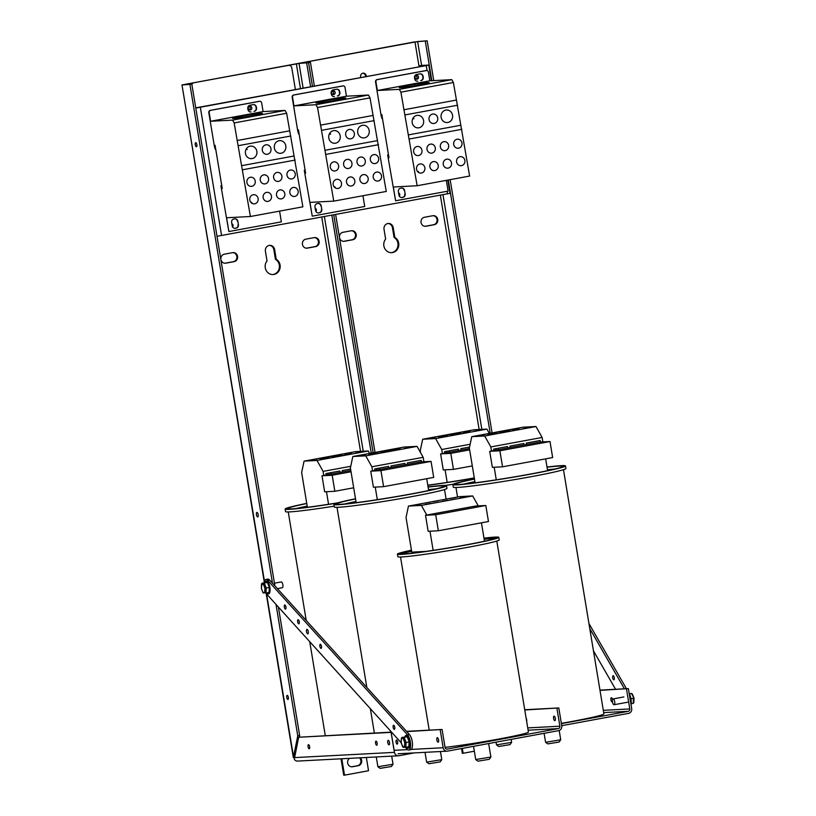 <?xml version="1.0" encoding="UTF-8"?>
<svg xmlns="http://www.w3.org/2000/svg" width="816" height="816" viewBox="0 0 816 816"><rect width="100%" height="100%" fill="white"/><g stroke="black" fill="none" stroke-linecap="round" stroke-linejoin="round"><path stroke-width="1.22" d="M351.696 766.795A4.549 4.213 87 0 0 351.808 766.775L357.449 765.734A4.549 4.213 87 0 0 359.468 757.84M360.254 757.799A4.549 4.213 -93 0 1 358.224 765.694L352.594 766.734A4.549 4.213 -93 0 1 349.625 758.35M276.226 259.284A8.129 7.528 -93 0 1 280.021 268.24A8.129 7.528 -93 0 1 273.095 274.543A8.129 7.528 -93 0 1 265.894 269.902A8.129 7.528 -93 0 1 267.036 260.977L265.414 251.236A5.039 4.672 -93 0 1 269.749 245.351A5.039 4.672 -93 0 1 274.615 249.543L276.226 259.284L275.441 259.325L273.829 249.584A5.039 4.672 87 0 0 269.362 245.392M272.707 274.553A8.129 7.528 87 0 0 279.286 268.076A8.129 7.528 87 0 0 275.441 259.325M305.857 239.149L314.231 237.609A4.549 4.213 -93 0 1 319.168 241.597A4.549 4.213 -93 0 1 315.721 246.585L307.346 248.125A4.549 4.213 -93 0 1 302.41 244.137A4.549 4.213 -93 0 1 305.857 239.149M306.449 248.186A4.549 4.213 87 0 0 306.561 248.166L314.935 246.626A4.549 4.213 87 0 0 314.344 237.589M224.308 254.194L232.693 252.654A4.549 4.213 -93 0 1 237.619 256.642A4.549 4.213 -93 0 1 234.172 261.63L225.797 263.17A4.549 4.213 -93 0 1 220.861 259.182A4.549 4.213 -93 0 1 224.308 254.194M224.9 263.231A4.549 4.213 87 0 0 225.022 263.211L233.396 261.671A4.549 4.213 87 0 0 232.805 252.634M375.574 743.223A2.081 0.785 79.5 0 1 375.982 741.142A2.081 0.785 79.5 0 1 377.125 743.05A2.081 0.785 79.5 0 1 376.737 745.232A2.081 0.785 79.5 0 1 375.574 743.223M308.071 746.773A2.081 0.785 79.5 0 1 308.479 744.682A2.081 0.785 79.5 0 1 309.621 746.589A2.081 0.785 79.5 0 1 309.233 748.782A2.081 0.785 79.5 0 1 308.071 746.773M387.773 742.591A2.275 0.857 79.5 0 1 388.212 740.306A2.275 0.857 79.5 0 1 389.467 742.387A2.275 0.857 79.5 0 1 389.038 744.784A2.275 0.857 79.5 0 1 387.773 742.591M286.773 697.445A2.081 0.785 79.5 0 1 287.181 695.354A2.081 0.785 79.5 0 1 288.334 697.262A2.081 0.785 79.5 0 1 287.936 699.455A2.081 0.785 79.5 0 1 286.773 697.445M195.279 144.758A2.081 0.785 79.5 0 1 195.687 142.667A2.081 0.785 79.5 0 1 196.829 144.575A2.081 0.785 79.5 0 1 196.442 146.768A2.081 0.785 79.5 0 1 195.279 144.758M256.448 514.712A2.275 0.857 79.5 0 1 256.897 512.428A2.275 0.857 79.5 0 1 258.152 514.519A2.275 0.857 79.5 0 1 257.723 516.916A2.275 0.857 79.5 0 1 256.448 514.712M391.711 732.278L391.16 732.38L394.465 752.362A4.131 3.825 -93 0 0 398.902 755.738L414.232 752.903M341.802 758.768L344.515 775.159L343.73 775.2L341.017 758.809M264.466 581.318L181.988 84.946L414.191 41.983L427.166 40.8L433.755 80.611M293.352 757.625L297.758 735.838L276.002 604.401M182.294 84.966L191.831 84.221L274.87 585.827M303.144 88.301L299.023 63.434L185.283 84.313L191.831 84.221M299.023 63.434L308.56 62.679L300.91 63.087L308.56 62.679L312.508 86.567L308.56 62.679L310.437 62.332L314.395 86.221M272.493 583.195L189.944 84.568M294.352 757.452L293.352 757.636L266.118 593.12M297.758 735.838L299.645 735.491L299.299 737.123M391.16 732.38L298.656 737.246L294.29 759.288A4.131 3.825 87 0 0 297.646 761.083L398.443 755.789M371.249 453.115L331.877 215.251M310.631 86.914L306.673 63.036M344.515 775.159L368.536 770.732L366.343 757.472M298.656 737.246L391.558 732.115M278.378 607.033L299.645 735.491M333.754 214.904L373.136 452.768L333.754 214.904M393.098 726.373A2.081 0.785 79.5 0 1 393.577 725.271A2.081 0.785 79.5 0 1 394.72 727.178A2.081 0.785 79.5 0 1 394.332 729.361A2.081 0.785 79.5 0 1 393.465 728.443A2.081 0.785 79.5 0 1 393.098 726.373M308.315 632.645A2.275 0.857 79.5 0 1 307.795 633.859A2.275 0.857 79.5 0 1 306.541 631.778A2.275 0.857 79.5 0 1 306.969 629.381A2.275 0.857 79.5 0 1 307.907 630.391A2.275 0.857 79.5 0 1 308.315 632.645M285.988 607.991A2.081 0.785 79.5 0 1 285.518 609.093A2.081 0.785 79.5 0 1 284.366 607.196A2.081 0.785 79.5 0 1 284.764 605.003A2.081 0.785 79.5 0 1 285.62 605.921A2.081 0.785 79.5 0 1 285.988 607.991M299.309 622.71A2.081 0.785 79.5 0 1 298.829 623.822A2.081 0.785 79.5 0 1 297.687 621.914A2.081 0.785 79.5 0 1 298.075 619.721A2.081 0.785 79.5 0 1 298.942 620.639A2.081 0.785 79.5 0 1 299.309 622.71M321.555 647.282A2.081 0.785 79.5 0 1 321.076 648.383A2.081 0.785 79.5 0 1 319.933 646.476A2.081 0.785 79.5 0 1 320.321 644.293A2.081 0.785 79.5 0 1 321.188 645.211A2.081 0.785 79.5 0 1 321.555 647.282M264.17 582.767A8.129 3.05 79.5 0 1 265.945 579.472A8.129 3.05 79.5 0 1 267.719 580.349L407.572 734.91A8.129 3.05 79.5 0 1 410.56 743.662A8.129 3.05 79.5 0 1 408.745 750.037A8.129 3.05 79.5 0 1 406.98 749.159L405.44 747.456M401.156 742.723L267.128 594.589A8.129 3.05 79.5 0 1 266.067 593.028M408.745 750.037L410.632 749.69A8.129 3.05 -100.5 0 0 412.447 743.315A8.129 3.05 -100.5 0 0 409.448 734.563L269.606 580.003A8.129 3.05 -100.5 0 0 267.832 579.125L265.945 579.472M403.318 747.374L408.826 746.885L409.142 741.826L407.306 736.909L405.073 736.817L401.39 738.082L403.267 738.592L404.777 742.652L404.481 746.64L402.676 746.569L403.502 747.364M406.807 747.252A6.508 2.438 -100.5 0 0 407.47 747.925A6.508 2.438 -100.5 0 0 409.805 745.834A6.508 2.438 -100.5 0 0 408.908 738.674A6.508 2.438 -100.5 0 0 405.277 735.991A6.508 2.438 -100.5 0 0 404.879 736.858M405.552 747.466L404.481 746.64M405.736 747.446L406.093 742.509L404.777 742.652M409.183 741.938L406.093 742.509L404.226 737.48L403.267 738.592M401.176 742.438L401.462 738.521M401.982 737.389L407.306 736.909M265.7 593.048L269.045 592.477L269.341 587.449L267.424 582.502L262.13 583.144L261.365 588.316L261.538 583.828M266.934 592.865A6.508 2.438 -100.5 0 0 267.658 593.599A6.508 2.438 -100.5 0 0 268.464 593.885A6.508 2.438 -100.5 0 0 270.065 588.938A6.508 2.438 -100.5 0 0 267.658 581.767A6.508 2.438 -100.5 0 0 265.455 581.665A6.508 2.438 -100.5 0 0 265.037 582.604M261.375 588.265L262.966 592.702L261.365 588.316M263.629 593.13L262.966 592.702M265.832 593.059L262.915 592.314M265.955 593.048L266.251 588.02L264.333 583.073L263.395 584.205L264.935 588.203L264.7 592.253M269.341 587.449L264.935 588.203M262.13 583.144L267.424 582.502M277.399 588.622L282.275 587.724A2.948 1.102 -100.5 0 0 282.938 585.419A2.948 1.102 -100.5 0 0 281.846 582.247A2.948 1.102 -100.5 0 0 281.214 581.93L274.431 583.185M526.116 718.162A2.275 0.857 79.5 0 1 526.708 719.865A2.275 0.857 79.5 0 1 526.687 721.609M438.58 739.898A2.275 0.857 79.5 0 1 438.131 742.183A2.275 0.857 79.5 0 1 436.886 740.102A2.275 0.857 79.5 0 1 437.305 737.705A2.275 0.857 79.5 0 1 438.58 739.898M555.308 718.366A2.275 0.857 79.5 0 1 554.86 720.65A2.275 0.857 79.5 0 1 553.605 718.57A2.275 0.857 79.5 0 1 554.033 716.173A2.275 0.857 79.5 0 1 555.308 718.366M397.637 742.05A2.081 0.785 79.5 0 1 397.229 744.141A2.081 0.785 79.5 0 1 396.086 742.234A2.081 0.785 79.5 0 1 396.474 740.051A2.081 0.785 79.5 0 1 397.637 742.05M406.541 731.34L442.078 729.473L406.756 731.585M391.782 732.37L391.099 732.401L394.067 750.322L407.47 749.618M524.719 709.736L558.807 707.941L524.759 709.981M558.807 707.941L561.775 725.863A4.131 3.825 -93 0 1 558.674 730.626L447.596 751.118A4.131 3.825 -93 0 1 443.159 747.742L440.191 729.82M442.078 729.473L445.046 747.395A2.071 1.907 87 0 0 447.26 749.088L558.338 728.596A2.071 1.907 87 0 0 559.888 726.209L556.92 708.288M191.872 84.456A3.254 3.009 -93 0 1 194.024 82.732L288.323 65.341A3.254 3.009 -93 0 1 291.822 67.993L295.27 88.832A3.254 3.009 -93 0 1 295.3 89.75M191.75 84.221A3.254 3.009 -93 0 1 193.78 82.753L288.079 65.351A3.254 3.009 -93 0 1 288.558 65.3M394.832 237.395A8.129 7.528 -93 0 1 398.636 246.35A8.129 7.528 -93 0 1 391.711 252.654A8.129 7.528 -93 0 1 384.499 248.023A8.129 7.528 -93 0 1 385.642 239.098L384.03 229.357A5.039 4.672 -93 0 1 388.365 223.472A5.039 4.672 -93 0 1 393.22 227.654L394.832 237.395L394.057 237.436L392.445 227.695A5.039 4.672 87 0 0 387.977 223.513M391.313 252.664A8.129 7.528 87 0 0 397.892 246.187A8.129 7.528 87 0 0 394.057 237.436M424.463 217.27L432.847 215.72A4.549 4.213 -93 0 1 437.774 219.718A4.549 4.213 -93 0 1 434.326 224.696L425.952 226.246A4.549 4.213 -93 0 1 421.025 222.248A4.549 4.213 -93 0 1 424.463 217.27M425.054 226.307A4.549 4.213 87 0 0 425.177 226.287L433.551 224.737A4.549 4.213 87 0 0 432.959 215.699M342.924 232.315L351.298 230.765A4.549 4.213 -93 0 1 356.235 234.763A4.549 4.213 -93 0 1 352.787 239.741L344.413 241.291A4.549 4.213 -93 0 1 339.476 237.293A4.549 4.213 -93 0 1 342.924 232.315M343.516 241.352A4.549 4.213 87 0 0 343.628 241.332L352.002 239.782A4.549 4.213 87 0 0 351.41 230.744M365.446 76.806A3.07 2.846 87 0 0 362.865 73.205M360.896 77.642A3.07 2.846 -93 0 1 363.253 73.154A3.07 2.846 -93 0 1 366.241 76.653M612.408 701.474A2.081 0.785 79.5 0 1 612.071 701.811A2.081 0.785 79.5 0 1 610.909 699.812A2.081 0.785 79.5 0 1 611.317 697.721A2.081 0.785 79.5 0 1 612.479 699.7M561.745 725.689L628.595 713.357A4.131 3.825 -93 0 0 631.686 708.594L628.381 688.612L599.995 690.356M462.315 748.405L463.121 753.28L462.346 753.321L461.56 748.547M195.779 108.079L428.788 65.086L421.597 65.433L417.639 41.545L303.899 62.434L310.437 62.332M417.639 41.545L427.166 40.8M561.408 723.649L628.259 711.317A2.071 1.907 87 0 0 629.799 708.941L626.494 688.969M490.202 433.265L448.27 179.999M431.837 80.713L425.289 41.147M463.121 753.28L474.351 751.199M335.641 214.557L375.013 452.421M450.157 179.653L492.079 432.919M599.954 690.112L628.381 688.612M334.213 186.966L335.131 186.915L334.754 187.507M381.511 175.797A4.539 4.202 -93 0 1 377.604 181.091A4.539 4.202 -93 0 1 373.177 176.786A4.539 4.202 -93 0 1 381.511 175.797M318.322 212.915L319.617 212.721A2.897 2.683 87 0 0 321.779 209.386L321.188 205.826A2.897 2.683 87 0 0 318.077 203.459L317.159 203.623A2.897 2.683 87 0 0 314.996 206.968L315.578 210.528A2.897 2.683 87 0 0 318.689 212.894L318.322 212.915A2.897 2.683 -93 0 1 318.189 212.935M319.617 212.721L318.689 212.894M321.412 209.396A2.897 2.683 -93 0 1 319.25 212.741M321.188 205.826L321.779 209.386M318.22 203.439A2.897 2.683 -93 0 1 320.821 205.846M336.743 89.23A2.897 2.683 -93 0 1 339.354 91.637L339.721 91.616A2.897 2.683 87 0 0 336.61 89.25L333.326 89.852A2.897 2.683 87 0 0 331.163 93.187L331.327 94.187A2.897 2.683 87 0 0 334.438 96.553L334.07 96.574A2.897 2.683 -93 0 1 333.938 96.594M337.712 95.951A2.897 2.683 87 0 0 339.884 92.606L339.517 92.626A2.897 2.683 -93 0 1 337.345 95.962M339.517 92.626L339.354 91.637M339.721 91.616L339.884 92.606M351.941 163.231A4.549 4.213 -93 0 1 348.024 168.545A4.549 4.213 -93 0 1 343.577 164.22A4.549 4.213 -93 0 1 351.941 163.231M354.827 180.724A4.549 4.213 -93 0 1 350.921 186.038A4.549 4.213 -93 0 1 346.474 181.713A4.549 4.213 -93 0 1 354.827 180.724M338.589 165.699A4.539 4.202 -93 0 1 334.682 170.993A4.539 4.202 -93 0 1 330.245 166.678A4.539 4.202 -93 0 1 338.589 165.699M341.486 183.182A4.539 4.202 -93 0 1 337.579 188.486A4.539 4.202 -93 0 1 333.142 184.171A4.539 4.202 -93 0 1 341.486 183.182M378.614 158.314A4.539 4.202 -93 0 1 374.717 163.608A4.539 4.202 -93 0 1 370.28 159.293A4.539 4.202 -93 0 1 378.614 158.314M365.272 160.772A4.539 4.202 -93 0 1 361.366 166.066A4.539 4.202 -93 0 1 356.939 161.752A4.539 4.202 -93 0 1 365.272 160.772M368.159 178.265A4.539 4.202 -93 0 1 364.262 183.559A4.539 4.202 -93 0 1 359.836 179.245A4.539 4.202 -93 0 1 368.159 178.265M369.179 130.631A6.263 5.794 -93 0 1 363.793 137.935A6.263 5.794 -93 0 1 357.673 131.988A6.263 5.794 -93 0 1 369.179 130.631M329.348 134.171L330.613 134.11L329.848 133.294M340.221 135.966A6.253 5.783 -93 0 1 334.846 143.259A6.253 5.783 -93 0 1 328.736 137.323A6.253 5.783 -93 0 1 340.221 135.966M354.348 133.365A4.753 4.396 -93 0 1 350.268 138.904A4.753 4.396 -93 0 1 345.627 134.395A4.753 4.396 -93 0 1 354.348 133.365M336.58 100.184A15.167 0.694 170.6 0 1 315.894 102.959A15.167 0.694 170.6 0 1 330.745 99.807A15.167 0.694 170.6 0 1 345.831 98.002A15.167 0.694 170.6 0 1 336.58 100.184M342.965 85.945A1.948 1.805 87 0 0 342.567 85.966L293.638 94.993A1.948 1.805 87 0 0 292.179 97.247L292.546 97.226A1.948 1.805 -93 0 1 294.005 94.972L293.638 94.993M342.567 85.966L342.934 85.945A1.948 1.805 -93 0 1 345.035 87.547L346.463 96.196L293.984 105.886L315.955 104.723L317.536 107.549L333.764 201.124L309.958 202.378L312.242 216.169L304.276 170.33L305.602 173.114L298.452 129.897L298.625 133.936L297.809 131.274L292.179 97.247M342.934 85.945L294.005 94.972M292.546 97.226L293.984 105.886M305.123 170.167L304.276 170.33M305.143 170.33L304.429 170.462M333.764 201.124L386.254 191.444L370.015 97.869L368.434 95.044L315.955 104.723M368.434 95.044L346.463 96.196M370.015 97.869L317.536 107.549M372.932 115.464L320.443 125.154M374.197 120.615L321.708 130.295M377.502 140.607L325.023 150.287M378.512 144.687L326.023 154.377M362.947 195.748L364.721 206.479L312.242 216.169M250.849 202.348L251.756 202.297L251.379 202.888M298.136 191.179A4.539 4.202 -93 0 1 294.239 196.472A4.539 4.202 -93 0 1 289.802 192.168A4.539 4.202 -93 0 1 298.136 191.179M234.957 228.296L236.242 228.103A2.897 2.683 87 0 0 238.415 224.767L237.823 221.207A2.897 2.683 87 0 0 234.712 218.841L233.794 219.004A2.897 2.683 87 0 0 231.622 222.35L232.213 225.91A2.897 2.683 87 0 0 235.324 228.276L234.957 228.296A2.897 2.683 -93 0 1 234.824 228.317M236.242 228.103L235.324 228.276M238.048 224.777A2.897 2.683 -93 0 1 235.875 228.123M237.823 221.207L238.415 224.767M234.845 218.821A2.897 2.683 -93 0 1 237.456 221.228M253.378 104.611A2.897 2.683 -93 0 1 255.979 107.018L256.346 106.998A2.897 2.683 87 0 0 253.235 104.632L249.961 105.233A2.897 2.683 87 0 0 247.799 108.569L247.962 109.568A2.897 2.683 87 0 0 251.073 111.935L250.706 111.955A2.897 2.683 -93 0 1 250.563 111.976M254.347 111.333A2.897 2.683 87 0 0 256.51 107.987L256.142 108.008A2.897 2.683 -93 0 1 253.98 111.343M256.142 108.008L255.979 107.018M256.346 106.998L256.51 107.987M268.566 178.612A4.549 4.213 -93 0 1 264.659 183.926A4.549 4.213 -93 0 1 260.212 179.602A4.549 4.213 -93 0 1 268.566 178.612M271.463 196.105A4.549 4.213 -93 0 1 267.556 201.419A4.549 4.213 -93 0 1 263.109 197.095A4.549 4.213 -93 0 1 271.463 196.105M255.214 181.081A4.539 4.202 -93 0 1 251.318 186.374A4.539 4.202 -93 0 1 246.871 182.06A4.539 4.202 -93 0 1 255.214 181.081M258.111 198.563A4.539 4.202 -93 0 1 254.204 203.867A4.539 4.202 -93 0 1 249.767 199.553A4.539 4.202 -93 0 1 258.111 198.563M295.239 173.696A4.539 4.202 -93 0 1 291.343 178.99A4.539 4.202 -93 0 1 286.916 174.675A4.539 4.202 -93 0 1 295.239 173.696M281.897 176.154A4.539 4.202 -93 0 1 278.001 181.448A4.539 4.202 -93 0 1 273.564 177.133A4.539 4.202 -93 0 1 281.897 176.154M284.794 193.647A4.539 4.202 -93 0 1 280.898 198.941A4.539 4.202 -93 0 1 276.461 194.626A4.539 4.202 -93 0 1 284.794 193.647M285.814 146.013A6.263 5.794 -93 0 1 280.429 153.316A6.263 5.794 -93 0 1 274.309 147.37A6.263 5.794 -93 0 1 285.814 146.013M245.973 149.552L247.248 149.491L246.473 148.675M256.846 151.348A6.253 5.783 -93 0 1 251.481 158.641A6.253 5.783 -93 0 1 245.371 152.704A6.253 5.783 -93 0 1 256.846 151.348M270.973 148.747A4.753 4.396 -93 0 1 266.893 154.285A4.753 4.396 -93 0 1 262.252 149.777A4.753 4.396 -93 0 1 270.973 148.747M253.215 115.566A15.167 0.694 170.6 0 1 232.529 118.34A15.167 0.694 170.6 0 1 247.381 115.189A15.167 0.694 170.6 0 1 262.456 113.383A15.167 0.694 170.6 0 1 253.215 115.566M259.202 101.347L259.57 101.327A1.948 1.805 87 0 0 259.202 101.347L210.273 110.374A1.948 1.805 87 0 0 208.814 112.628L209.182 112.608A1.948 1.805 -93 0 1 210.64 110.354L210.273 110.374M210.64 110.354L259.57 101.327A1.948 1.805 -93 0 1 261.661 102.928L263.099 111.578L210.61 121.268L232.58 120.105L234.161 122.93L250.4 216.505L226.583 217.76L228.868 231.55L220.912 185.711L222.238 188.496L215.087 145.279L215.261 149.318L214.445 146.656L208.814 112.628M209.182 112.608L210.61 121.268M221.748 185.548L220.912 185.711M221.779 185.711L221.054 185.844M250.4 216.505L302.879 206.825L286.651 113.251L285.07 110.425L232.58 120.105M285.07 110.425L263.099 111.578M286.651 113.251L234.161 122.93M289.558 130.846L237.079 140.536M290.833 135.997L238.343 145.676M294.137 155.989L241.648 165.668M295.147 160.069L242.658 169.759M279.582 211.13L281.357 221.86L228.868 231.55M417.588 171.584L418.496 171.533L418.118 172.125M464.875 160.415A4.539 4.202 -93 0 1 460.979 165.709A4.539 4.202 -93 0 1 456.542 161.405A4.539 4.202 -93 0 1 464.875 160.415M401.696 197.533L402.982 197.339A2.897 2.683 87 0 0 405.144 194.004L404.563 190.444A2.897 2.683 87 0 0 401.452 188.078L400.534 188.241A2.897 2.683 87 0 0 398.361 191.587L398.953 195.146A2.897 2.683 87 0 0 402.064 197.513L401.696 197.533A2.897 2.683 -93 0 1 401.554 197.554M402.982 197.339L402.064 197.513M404.777 194.014A2.897 2.683 -93 0 1 402.614 197.36M404.563 190.444L405.144 194.004M401.584 188.057A2.897 2.683 -93 0 1 404.195 190.465M420.107 73.848A2.897 2.683 -93 0 1 422.719 76.255L423.086 76.235A2.897 2.683 87 0 0 419.975 73.868L416.701 74.47A2.897 2.683 87 0 0 414.528 77.806L414.691 78.805A2.897 2.683 87 0 0 417.802 81.172L417.435 81.192A2.897 2.683 -93 0 1 417.302 81.212M421.087 80.57A2.897 2.683 87 0 0 423.249 77.224L422.882 77.245A2.897 2.683 -93 0 1 420.719 80.58M422.882 77.245L422.719 76.255M423.086 76.235L423.249 77.224M435.305 147.849A4.549 4.213 -93 0 1 431.399 153.163A4.549 4.213 -93 0 1 426.952 148.838A4.549 4.213 -93 0 1 435.305 147.849M438.202 165.342A4.549 4.213 -93 0 1 434.296 170.656A4.549 4.213 -93 0 1 429.848 166.331A4.549 4.213 -93 0 1 438.202 165.342M421.954 150.317A4.539 4.202 -93 0 1 418.047 155.611A4.539 4.202 -93 0 1 413.61 151.297A4.539 4.202 -93 0 1 421.954 150.317M424.85 167.8A4.539 4.202 -93 0 1 420.944 173.104A4.539 4.202 -93 0 1 416.507 168.79A4.539 4.202 -93 0 1 424.85 167.8M461.978 142.933A4.539 4.202 -93 0 1 458.082 148.226A4.539 4.202 -93 0 1 453.645 143.912A4.539 4.202 -93 0 1 461.978 142.933M448.637 145.391A4.539 4.202 -93 0 1 444.74 150.685A4.539 4.202 -93 0 1 440.303 146.37A4.539 4.202 -93 0 1 448.637 145.391M451.534 162.884A4.539 4.202 -93 0 1 447.637 168.178A4.539 4.202 -93 0 1 443.2 163.863A4.539 4.202 -93 0 1 451.534 162.884M452.543 115.25A6.263 5.794 -93 0 1 447.168 122.553A6.263 5.794 -93 0 1 441.048 116.606A6.263 5.794 -93 0 1 452.543 115.25M412.712 118.789L413.987 118.728L413.212 117.912M423.586 120.584A6.253 5.783 -93 0 1 418.22 127.877A6.253 5.783 -93 0 1 412.111 121.941A6.253 5.783 -93 0 1 423.586 120.584M437.713 117.983A4.753 4.396 -93 0 1 433.633 123.522A4.753 4.396 -93 0 1 428.992 119.014A4.753 4.396 -93 0 1 437.713 117.983M419.954 84.803A15.167 0.694 170.6 0 1 399.259 87.577A15.167 0.694 170.6 0 1 414.12 84.425A15.167 0.694 170.6 0 1 429.196 82.62A15.167 0.694 170.6 0 1 419.954 84.803M426.34 70.564A1.948 1.805 87 0 0 425.932 70.584L377.012 79.611A1.948 1.805 87 0 0 375.544 81.865L375.921 81.845A1.948 1.805 -93 0 1 377.38 79.591L377.012 79.611M425.932 70.584L426.309 70.564A1.948 1.805 -93 0 1 428.4 72.165L429.838 80.815L377.349 90.505L399.32 89.342L400.901 92.167L417.139 185.742L393.322 186.997L395.607 200.787L387.651 154.948L388.977 157.733L381.817 114.515L381.99 118.555L381.184 115.892L375.544 81.865M426.309 70.564L377.38 79.591M375.921 81.845L377.349 90.505M388.487 154.785L387.651 154.948M388.518 154.948L387.794 155.081M417.139 185.742L469.618 176.062L453.39 82.487L451.809 79.662L399.32 89.342M451.809 79.662L429.838 80.815M453.39 82.487L400.901 92.167M456.297 100.082L403.818 109.772M457.562 105.233L405.083 114.913M460.877 125.225L408.388 134.905M461.876 129.305L409.397 138.995M446.311 180.367L448.096 191.097L395.607 200.787M612.694 676.362A2.081 0.785 79.5 0 1 613.112 675.709A2.081 0.785 79.5 0 1 614.264 677.617A2.081 0.785 79.5 0 1 613.867 679.81A2.081 0.785 79.5 0 1 612.918 678.647A2.081 0.785 79.5 0 1 612.694 676.362M631.033 704.616A8.129 3.05 -100.5 0 0 629.187 693.518M626.433 688.714L588.928 623.506M589.774 628.585L624.413 688.826M615.57 689.285L593.456 650.842M631.502 693.416L629.309 693.743L631.502 693.416L632.318 694.253M629.35 693.814L631.472 693.427L633.92 698.139M630.911 698.71L633.451 698.241L633.257 703.382L633.767 702.29M633.257 703.382L631.156 703.769M612.459 701.882A2.948 1.102 79.5 0 1 613.04 698.935A2.948 1.102 79.5 0 1 614.662 701.627A2.948 1.102 79.5 0 1 614.111 704.718A2.948 1.102 79.5 0 1 612.459 701.882M249.38 109.834A1.887 1.744 87 0 0 249.206 106.457M416.119 79.07A1.887 1.744 87 0 0 415.936 75.694M332.744 94.452A1.887 1.744 87 0 0 332.571 91.076M335.152 92.402A1.887 1.744 -93 0 1 333.53 94.605A1.887 1.744 -93 0 1 331.694 92.82A1.887 1.744 -93 0 1 335.152 92.402M418.526 77.02A1.887 1.744 -93 0 1 416.905 79.223A1.887 1.744 -93 0 1 415.058 77.438A1.887 1.744 -93 0 1 418.526 77.02M251.787 107.783A1.887 1.744 -93 0 1 250.165 109.987A1.887 1.744 -93 0 1 248.319 108.202A1.887 1.744 -93 0 1 251.787 107.783M231.856 223.757A1.887 1.744 -93 0 1 232.55 226.879M398.596 192.994A1.887 1.744 -93 0 1 399.289 196.115M315.231 208.376A1.887 1.744 -93 0 1 315.914 211.497M447.821 180.081L450.014 193.321L217.005 236.303M195.738 107.855L425.493 65.729L419.72 65.78L419.873 66.759M419.72 65.78L421.597 65.433M463.641 484.112A54.488 2.468 170.6 0 1 474.902 481.644A54.488 2.468 170.6 0 0 463.641 484.112M547.475 469.792A54.488 2.468 170.6 0 1 555.104 468.976A54.488 2.468 170.6 0 0 547.475 469.792M547.046 467.221A54.488 2.468 170.6 0 1 562.918 466.364A54.488 2.468 170.6 0 1 519.843 475.952A54.488 2.468 170.6 0 1 459.49 484.429A54.488 2.468 170.6 0 1 455.41 484.163A54.488 2.468 170.6 0 1 474.484 479.074M452.839 484.582L453.268 487.152A57.089 2.591 -9.4 0 0 457.541 487.427A57.089 2.591 -9.4 0 0 520.771 478.553A57.089 2.591 -9.4 0 0 565.906 468.506L565.488 465.936A57.089 2.591 170.6 0 1 520.353 475.983A57.089 2.591 170.6 0 1 457.123 484.867A57.089 2.591 170.6 0 1 452.839 484.582A57.089 2.591 170.6 0 1 474.453 478.931M547.026 467.058A57.089 2.591 170.6 0 1 565.488 465.936M561.357 723.353A54.488 2.468 -9.4 0 0 603.891 713.857L563.468 469.69M545.598 742.295L547.842 743.896L559.123 742.03L560.725 739.786L545.598 742.295L544.099 733.319M559.195 730.493L560.725 739.786M504.298 431.317L509.694 430.705L504.308 431.389M487.754 434.459L492.201 433.939L487.754 434.459M495.414 433.347L492.242 433.612L496.148 433.133M498.392 449.718L498.158 448.27M492.997 433.439L492.242 433.612M495.73 433.296L496.505 433.143M495.73 450.208L495.496 448.769M491.926 433.796L492.67 433.5M495.812 448.708L496.057 450.146M498.484 448.219L498.719 449.657M499.861 432.113L506.471 431.307L499.882 432.235M515.192 429.624L512.642 430.073L515.202 429.675M516.589 429.145L518.915 428.767L516.61 429.267M493.864 450.554L493.629 449.106L507.562 446.536L507.807 447.974M526.483 444.536L526.249 443.088L540.182 440.518L540.437 442.037M484.694 435.989L536 426.523L542.12 437.468L490.824 446.933L484.694 435.989L471.77 436.662L469.343 448.066L475.085 482.735L476.35 482.664M471.77 436.662L523.076 427.196L536 426.523M479.125 435.53L484.826 434.53L479.125 435.53M488.784 435.02L494.486 434.02L488.784 435.02M496.322 432.358L502.034 431.358L496.322 432.358M505.981 431.848L511.693 430.848L505.981 431.848M513.519 429.185L519.231 428.186L513.519 429.185M523.178 428.675L528.89 427.676L523.178 428.675M510.173 447.545L509.939 446.097L523.872 443.527L524.117 444.965M496.271 479.828L494.19 467.252M491.497 450.983L490.824 446.933M547.618 470.659L545.659 458.857M542.854 441.915L542.12 437.468M552.656 457.562L502.544 466.813L499.892 450.779L550.004 441.538L552.656 457.562M499.892 450.779L489.702 451.319L539.815 442.068L550.004 441.538M489.702 451.319L492.354 467.344L502.544 466.813M344.699 503.962A54.488 2.468 170.6 0 1 355.96 501.493A54.488 2.468 170.6 0 0 344.699 503.962M428.522 489.641A54.488 2.468 170.6 0 1 436.162 488.825A54.488 2.468 170.6 0 0 428.522 489.641M428.104 487.07A54.488 2.468 170.6 0 1 443.965 486.214A54.488 2.468 170.6 0 1 400.891 495.802A54.488 2.468 170.6 0 1 340.547 504.278A54.488 2.468 170.6 0 1 336.457 504.013A54.488 2.468 170.6 0 1 355.531 498.923M333.897 504.431L334.315 507.001A57.089 2.591 -9.4 0 0 338.599 507.277A57.089 2.591 -9.4 0 0 401.829 498.403A57.089 2.591 -9.4 0 0 446.964 488.356L446.536 485.785A57.089 2.591 170.6 0 1 401.401 495.832A57.089 2.591 170.6 0 1 338.171 504.716A57.089 2.591 170.6 0 1 333.897 504.431A57.089 2.591 170.6 0 1 355.511 498.78M428.074 486.907A57.089 2.591 170.6 0 1 446.536 485.785M426.646 762.144L428.89 763.745L440.171 761.879L441.782 759.635L426.646 762.144L425.014 752.342M385.346 451.166L390.752 450.554L385.356 451.238M368.801 454.308L373.259 453.778L368.801 454.308M376.462 453.196L373.289 453.461L377.196 452.982M379.45 469.567L379.205 468.119M374.044 453.288L373.289 453.461M376.788 453.135L377.553 452.992M376.778 470.057L376.543 468.619M372.973 453.645L373.728 453.349M376.87 468.557L377.104 469.996M379.532 468.058L379.777 469.506M380.919 451.962L387.518 451.156L380.939 452.084M396.178 449.351L391.7 450.095L396.25 449.524M397.637 448.994L399.973 448.616L397.657 449.106M374.921 470.393L374.677 468.955L388.62 466.385L388.855 467.823M407.541 464.375L407.296 462.937L421.24 460.367L421.484 461.887M365.752 455.838L417.047 446.372L423.178 457.317L371.872 466.783L365.752 455.838L352.828 456.511L350.401 467.915L356.133 502.585L357.408 502.513M352.828 456.511L404.124 447.046L417.047 446.372M360.172 455.379L365.884 454.379L360.172 455.379M369.832 454.869L375.544 453.869L369.832 454.869M377.369 452.207L383.081 451.207L377.369 452.207M387.029 451.697L392.741 450.697L387.029 451.697M394.567 449.024L400.279 448.035L394.567 449.024M404.226 448.525L409.938 447.525L404.226 448.525M391.231 467.384L390.986 465.946L404.93 463.376L405.164 464.814M377.318 499.678L375.238 487.101M372.545 470.832L371.872 466.783M428.675 490.508L426.717 478.706M423.912 461.764L423.178 457.317M433.704 477.411L383.591 486.662L380.939 470.628L431.052 461.387L433.704 477.411M380.939 470.628L370.75 471.169L420.862 461.917L431.052 461.387M370.75 471.169L373.412 487.193L383.591 486.662M474.29 477.911A54.488 2.468 170.6 0 1 427.788 485.173M445.21 485.459A57.089 2.591 -9.4 0 0 453.186 484.214M474.31 478.033A57.089 2.591 170.6 0 1 427.808 485.326M496.505 744.875L498.739 746.477L510.031 744.61L511.632 742.366L496.505 744.875L496.046 742.183M455.195 433.898L460.601 433.286L455.216 433.969M438.651 437.039L443.108 436.509L438.651 437.039M446.321 435.928L443.149 436.193L447.056 435.713M449.3 452.288L449.065 450.85M443.894 436.019L443.149 436.193M446.638 435.866L447.403 435.724M446.638 452.788L446.393 451.35M442.823 436.376L443.578 436.081M446.719 451.289L446.964 452.727M449.392 450.789L449.626 452.237M450.769 434.693L457.368 433.877L450.789 434.816M466.099 432.205L463.549 432.653L466.109 432.256M467.497 431.725L469.822 431.348L467.507 431.837M444.771 453.125L444.536 451.687L458.47 449.116L458.714 450.554M470.149 444.271L441.731 449.514L435.601 438.569L486.907 429.104L489.325 433.429M435.601 438.569L422.678 439.243L473.974 429.777L486.907 429.104M430.022 438.11L435.734 437.111L430.022 438.11M439.681 437.6L445.393 436.601L439.681 437.6M447.229 434.928L452.931 433.939L447.229 434.928M456.889 434.428L462.59 433.429L456.889 434.428M464.426 431.756L470.138 430.766L464.426 431.756M474.086 431.256L479.798 430.256L474.086 431.256M461.081 450.116L460.846 448.678L469.557 447.076M422.678 439.243L420.25 450.646L420.597 452.707M447.178 482.409L445.097 469.832M442.405 453.563L441.731 449.514M472.301 465.916L453.451 469.394L450.799 453.359L469.649 449.881M469.435 448.576L440.609 453.9L450.799 453.359M440.609 453.9L443.261 469.924L453.451 469.394M295.943 508.582A54.488 2.468 170.6 0 1 307.204 506.104A54.488 2.468 170.6 0 0 295.943 508.582M337.62 502.86A54.488 2.468 170.6 0 1 291.791 508.888A54.488 2.468 170.6 0 1 287.701 508.623A54.488 2.468 170.6 0 1 306.775 503.543M336.722 503.125A57.089 2.591 170.6 0 1 289.415 509.327A57.089 2.591 170.6 0 1 285.141 509.051L285.559 511.612A57.089 2.591 -9.4 0 0 289.843 511.887A57.089 2.591 -9.4 0 0 334.183 506.165M285.141 509.051A57.089 2.591 170.6 0 1 306.745 503.39M377.89 766.754L380.134 768.356L391.415 766.489L393.026 764.255L377.89 766.754L376.258 756.952M336.59 455.777L341.996 455.175L336.6 455.848M320.045 458.918L324.503 458.398L320.045 458.918M327.706 457.817L324.533 458.082L328.44 457.603M330.694 474.178L330.449 472.739M325.288 457.898L324.533 458.082M328.032 457.756L328.797 457.603M328.022 474.667L327.787 473.229M324.217 458.255L324.972 457.96M328.114 473.168L328.348 474.606M330.776 472.678L331.01 474.116M332.163 456.583L338.762 455.767L332.183 456.695M347.483 454.084L344.933 454.543L347.494 454.145M348.881 453.604L351.217 453.227L348.901 453.727M326.165 475.014L325.921 473.576L339.864 471.005L340.099 472.444M350.737 466.303L323.116 471.393L316.996 460.448L368.291 450.983L369.648 453.41M316.996 460.448L304.072 461.132L355.368 451.666L368.291 450.983M311.416 459.989L317.128 458.99L311.416 459.989M321.076 459.479L326.788 458.48L321.076 459.479M328.613 456.817L334.325 455.818L328.613 456.817M338.273 456.307L343.985 455.308L338.273 456.307M345.811 453.645L351.523 452.645L345.811 453.645M355.47 453.135L361.182 452.135L355.47 453.135M342.475 472.005L342.23 470.567L350.584 469.027M304.072 461.132L301.645 472.525L307.377 507.195L308.642 507.134M328.562 504.288L326.482 491.711M323.789 475.453L323.116 471.393M353.685 487.795L334.835 491.273L332.183 475.249L351.033 471.77M350.819 470.465L321.994 475.779L332.183 475.249M321.994 475.779L324.646 491.813L334.835 491.273M495.159 538.458A48.797 2.213 -9.4 0 0 484.174 539.284M411.631 551.31A48.797 2.213 -9.4 0 0 401.237 554.003M484.01 538.325A48.797 2.213 170.6 0 1 496.261 537.775A48.797 2.213 170.6 0 1 457.684 546.373A48.797 2.213 170.6 0 1 403.645 553.952A48.797 2.213 170.6 0 1 399.983 553.717A48.797 2.213 170.6 0 1 411.478 550.351M397.412 554.146L397.841 556.706A51.398 2.336 -9.4 0 0 401.696 556.961A51.398 2.336 -9.4 0 0 458.612 548.964A51.398 2.336 -9.4 0 0 499.249 539.917L498.821 537.356A51.398 2.336 170.6 0 1 458.194 546.404A51.398 2.336 170.6 0 1 401.268 554.39A51.398 2.336 170.6 0 1 397.412 554.146A51.398 2.336 170.6 0 1 411.448 550.178M483.99 538.152A51.398 2.336 170.6 0 1 498.821 537.356M490.875 757.044L475.728 759.553L477.982 761.165L489.274 759.298L490.875 757.054L488.641 743.549M445.036 747.374A48.797 2.213 -9.4 0 0 498.066 739.174A48.797 2.213 -9.4 0 0 528.421 732.054L496.801 541.069M426.778 515.049L421.382 505.4L472.678 495.934L459.755 496.618L408.459 506.083L406.031 517.477L411.774 552.146L425.932 551.402M472.678 495.934L478.258 505.889M421.382 505.4L408.459 506.083M465.334 497.077L459.622 498.076L465.334 497.077M455.675 497.587L449.963 498.586L455.675 497.587M448.137 500.249L442.425 501.248L448.137 500.249M438.478 500.759L432.766 501.758L438.478 500.759M430.94 503.421L425.228 504.421L430.94 503.421M421.28 503.931L415.568 504.931L421.28 503.931M484.49 541.212L481.45 522.821M433.143 550.351L429.971 531.216M485.816 505.492L475.626 506.032L425.513 515.273L428.165 531.308L438.355 530.767L435.703 514.743L485.816 505.492L488.468 521.526L438.355 530.767M425.513 515.273L435.703 514.743M357.449 765.734L358.224 765.694M351.808 766.775L352.594 766.734M274.615 249.543L273.829 249.584M307.346 248.125L306.561 248.166M315.721 246.585L314.935 246.626M225.797 263.17L225.022 263.211M234.172 261.63L233.396 261.671M293.423 756.218L266.536 593.824M394.465 752.362L294.311 757.615M296.361 63.821L300.502 88.791M321.739 217.117L360.529 451.391M363.232 451.248L324.391 216.628M269.606 580.003L267.719 580.349M407.572 734.91L409.448 734.563M409.173 742.05A5.783 2.162 79.5 0 1 408.826 746.773M408.765 746.895A5.783 2.162 79.5 0 1 407.041 747.211M405.113 736.828A5.783 2.162 79.5 0 1 407.255 736.909M407.347 737.021A5.783 2.162 79.5 0 1 408.428 739.072A5.783 2.162 79.5 0 1 409.142 741.826M402.676 746.569L401.166 742.509M265.261 582.573A5.783 2.162 79.5 0 1 267.373 582.502M267.464 582.614A5.783 2.162 79.5 0 1 269.29 587.347M269.331 587.561A5.783 2.162 79.5 0 1 269.045 592.365M268.994 592.487A5.783 2.162 79.5 0 1 268.056 593.222A5.783 2.162 79.5 0 1 267.158 592.824M261.61 584.266L263.395 584.205M443.159 747.742L411.182 749.425M559.888 726.209L527.728 727.903M558.338 728.596L528.105 730.177M393.22 227.654L392.445 227.695M425.952 226.246L425.177 226.287M434.326 224.696L433.551 224.737M344.413 241.291L343.628 241.332M352.787 239.741L352.002 239.782M603.677 712.613L628.259 711.317M629.799 708.941L603.299 710.328M414.977 41.942L419.108 66.902M440.354 195.238L479.135 429.512M481.838 429.369L442.996 194.749M200.348 107.365L221.575 235.6M447.494 193.922L447.066 191.291M427.084 70.604L426.268 65.688M264.282 582.063L181.988 84.946M405.277 735.991L404.858 736.858M406.776 747.262L407.47 747.925M401.39 738.082L401.064 742.489L402.727 746.946M265.455 581.665L265.016 582.614M266.903 592.875L267.658 593.599M447.148 751.179L398.045 753.76M632.257 693.845L634.012 698.129L633.838 702.698M614.111 704.718L627.586 702.239M613.04 698.935L623.832 696.946M431.378 80.733L428.788 65.086M455.96 487.489L457.541 497.026M337.008 507.338L366.833 687.46M370.342 708.665L374.371 733.023M444.516 489.539L446.107 499.137M440.446 751.526L441.782 759.625M511.153 739.398L511.642 742.356M288.252 511.948L306.224 620.476M309.733 641.682L325.278 735.593M391.69 756.146L393.026 764.235M473.545 746.334L475.728 759.553M400.523 557.002L429.196 730.157"/></g></svg>
